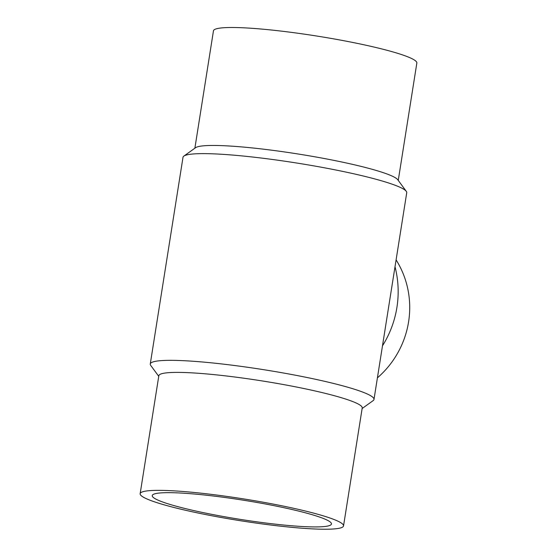 <?xml version="1.0" encoding="UTF-8"?>
<svg xmlns="http://www.w3.org/2000/svg" width="557" height="557" viewBox="0 0 557 557"><rect width="100%" height="100%" fill="white"/><g stroke="black" fill="none" stroke-linecap="round" stroke-linejoin="round"><path stroke-width="0.84" d="M158.745 376.316L150.71 365.399A113.259 12.129 9 0 1 150.265 364.006L183.009 157.29A113.259 12.129 9 0 1 183.859 156.106A113.259 12.129 9 0 1 296.77 163.034A113.259 12.129 9 0 1 406.29 191.336A113.259 12.129 9 0 1 406.735 192.729L373.991 399.439A113.259 12.129 9 0 1 373.141 400.622L362.127 408.525M150.265 364.006A113.259 12.129 9 0 1 264.025 369.744A113.259 12.129 9 0 1 373.991 399.439M257.835 521.972A90.721 9.713 9 0 1 152.242 495.598A90.721 9.713 9 0 1 243.367 500.2A90.721 9.713 9 0 1 331.45 523.984A90.721 9.713 9 0 1 257.835 521.972M382.485 345.834A100.671 98.171 -52.7 0 0 395.01 266.733M377.416 377.841A91.522 89.245 -52.7 0 0 396.097 259.882M183.859 156.106L195.556 147.716A102.961 11.022 9 0 1 298.197 154.011A102.961 11.022 9 0 1 397.761 179.737L406.29 191.336M194.873 148.204L213.463 30.83A102.961 11.022 9 0 1 316.877 36.052A102.961 11.022 9 0 1 416.845 63.045L398.255 180.419M259.994 523.615A102.961 11.022 9 0 1 140.155 493.683A102.961 11.022 9 0 1 243.569 498.905A102.961 11.022 9 0 1 343.537 525.899A102.961 11.022 9 0 1 259.994 523.615M140.155 493.683L158.836 375.724A102.961 11.022 9 0 1 262.256 380.946A102.961 11.022 9 0 1 362.224 407.94L343.537 525.899"/></g></svg>
